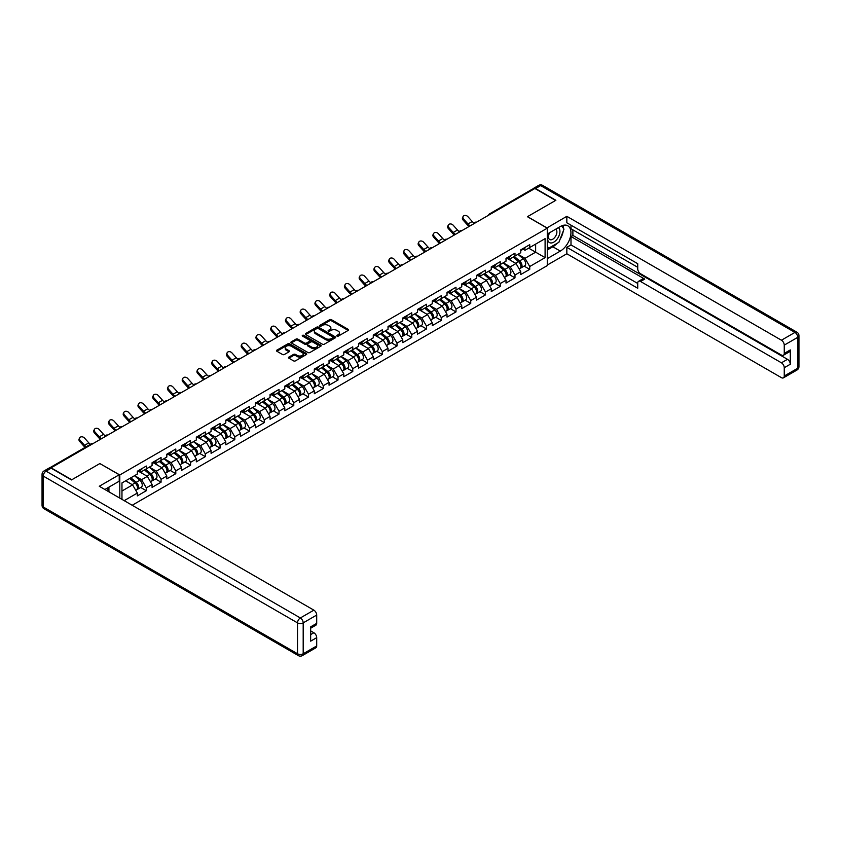 <?xml version="1.0" encoding="UTF-8"?>
<svg xmlns="http://www.w3.org/2000/svg" width="841" height="841" viewBox="0 0 841 841"><rect width="100%" height="100%" fill="white"/><g stroke="black" fill="none" stroke-linecap="round" stroke-linejoin="round"><path stroke-width="1.26" d="M337.01 336.116A0.915 0.526 0 0 0 338.303 336.116L348.163 330.418A1.314 0.757 0 0 0 348.552 329.882A1.314 0.757 0 0 0 348.163 329.346L331.459 319.706A1.314 0.757 0 0 0 329.609 319.706L319.748 325.393A0.915 0.526 0 0 0 321.052 326.15L322.324 325.414A4.194 2.428 0 0 1 328.263 325.414L329.651 326.213A4.194 2.428 0 0 1 330.881 327.927A4.194 2.428 0 0 1 329.651 329.64L328.379 330.376A0.915 0.526 0 0 0 329.683 331.133L330.955 330.397A4.194 2.428 0 0 1 336.894 330.397L338.282 331.196A4.194 2.428 0 0 1 339.512 332.91A4.194 2.428 0 0 1 338.282 334.623L337.01 335.359A0.915 0.526 0 0 0 337.01 336.116L337.01 335.359M288.873 357.099A1.314 0.757 0 0 0 288.495 357.635A1.314 0.757 0 0 0 288.873 358.171L293.562 360.873A1.314 0.757 0 0 0 295.412 360.873L306.366 354.555A1.314 0.757 0 0 0 306.744 354.019A1.314 0.757 0 0 0 306.366 353.483L289.661 343.843A1.314 0.757 0 0 0 287.811 343.843L276.857 350.161A1.314 0.757 0 0 0 276.468 350.697A1.314 0.757 0 0 0 276.857 351.233L282.513 354.503A1.314 0.757 0 0 0 284.374 354.503L289.062 351.79A1.314 0.757 0 0 0 289.441 351.254A1.314 0.757 0 0 0 289.062 350.729L286.255 349.099A3.511 2.029 0 0 1 285.225 347.669A3.511 2.029 0 0 1 287.391 345.798A3.511 2.029 0 0 1 291.217 346.24L302.213 352.589A3.511 2.029 0 0 1 303.244 354.019A3.511 2.029 0 0 1 301.078 355.89A3.511 2.029 0 0 1 297.251 355.449L295.412 354.397A1.314 0.757 0 0 0 293.562 354.397L288.873 357.099L288.873 358.171L293.562 355.48L293.562 354.397M99.942 463.507L71.769 479.769L51.07 467.817L534.887 188.489L555.586 200.442L527.412 216.705L547.27 228.174L119.8 474.965L99.942 463.612M322.418 344.211A1.314 0.757 0 0 0 324.269 344.211L335.223 337.893A1.314 0.757 0 0 0 335.601 337.357A1.314 0.757 0 0 0 335.223 336.82L318.518 327.181A1.314 0.757 0 0 0 316.668 327.181L305.714 333.499A1.314 0.757 0 0 0 305.336 334.035A1.314 0.757 0 0 0 305.714 334.571L322.418 344.211M302.876 336.305A0.915 0.526 0 0 1 303.811 336.442L320.778 346.229L309.845 352.547A1.314 0.757 0 0 1 307.985 352.547L291.291 342.897L295.969 340.216L295.969 339.123L291.291 341.835A1.314 0.757 0 0 0 290.902 342.371A1.314 0.757 0 0 0 291.291 342.897L291.291 341.835M295.969 340.216A1.314 0.757 0 0 1 297.83 340.216L297.83 339.123A1.314 0.757 0 0 0 295.969 339.123M297.83 339.123L304.6 343.033A1.314 0.757 0 0 0 306.46 343.033L309.562 341.246A1.314 0.757 0 0 0 309.951 340.71A1.314 0.757 0 0 0 309.562 340.174L302.518 336.095A0.915 0.526 0 0 1 303.811 335.349L320.789 345.157A1.314 0.757 0 0 1 321.178 345.683A1.314 0.757 0 0 1 320.789 346.219L320.789 345.157M119.8 498.114L119.8 474.965M132.184 505.262L547.27 265.609L547.27 228.174M140.699 487.475L146.313 490.713L146.313 487.875L141.582 479.685L134.592 475.649M146.313 490.713L137.335 495.896L137.335 493.057L124.195 500.647M121.966 499.365L121.966 482.934L137.335 474.072L137.335 471.233L146.313 466.04L146.313 468.879L152.074 465.557L152.074 462.718L161.062 457.536L161.062 460.363L166.823 457.041L166.823 454.203L175.801 449.02L175.801 451.859L181.572 448.526L181.572 445.688L190.55 440.505L190.55 443.344L196.321 440.011L196.321 437.173L205.299 431.99L205.299 434.829L211.07 431.496L211.07 428.658A4.415 2.544 60 0 1 211.07 428.805M213.488 427.985L215.317 429.036L220.048 426.313L220.048 423.475L211.07 428.658M220.048 426.313L225.809 422.981L225.809 420.143L234.797 414.96L234.797 417.798L240.558 414.466L240.558 411.627L249.535 406.445L249.535 409.283L255.307 405.951L255.307 403.112L264.284 397.93L264.284 400.768L270.056 397.446L270.056 394.608L279.033 389.415L279.033 392.253L284.805 388.931L284.805 386.093L293.782 380.899L293.782 383.738L299.543 380.416L299.543 377.577L308.531 372.395L308.531 375.233L314.292 371.901L314.292 369.062L323.27 363.88L323.27 366.718L329.041 363.386L329.041 360.547L338.019 355.365L338.019 358.203L343.79 354.87L343.79 352.032A4.415 2.544 60 0 1 343.79 352.179M346.219 351.359L348.037 352.411L352.768 349.688L352.768 346.849L343.79 352.032M352.768 349.688L358.539 346.355L358.539 343.517L367.517 338.334L367.517 341.173L373.278 337.84L373.278 335.002L382.266 329.819L382.266 332.658L388.027 329.325L388.027 326.487L397.005 321.304L397.005 324.142L402.776 320.81L402.776 317.972L411.754 312.789L411.754 315.627L417.525 312.305L417.525 309.467L426.503 304.274L426.503 307.112L432.274 303.79L432.274 300.952L441.252 295.759L441.252 298.597L447.013 295.275L447.013 292.437L456.001 287.254L456.001 290.092L461.762 286.76L461.762 283.922L470.739 278.739L470.739 281.577L476.511 278.245L476.511 275.406L485.488 270.224L485.488 273.062L491.26 269.73L491.26 266.891L500.237 261.709L500.237 264.547L506.009 261.215L506.009 258.376L514.986 253.194L514.986 256.032L520.747 252.699L520.747 249.861L529.735 244.678L529.735 247.517L545.094 238.644L545.094 257.64L529.735 266.513L525.005 258.324L518.014 254.287M524.122 266.113L529.735 269.351L529.735 266.513M529.735 269.351L520.747 274.534L520.747 271.696L514.986 275.028L510.256 266.839L503.265 262.802M509.373 274.629L514.986 277.866L514.986 275.028M514.986 277.866L506.009 283.049L506.009 280.211L500.237 283.543L495.507 275.354L488.516 271.317M494.624 283.133L500.237 286.382L500.237 283.543M500.237 286.382L491.26 291.564L491.26 288.726L485.488 292.048L480.768 283.869L473.767 279.832M479.885 291.648L485.488 294.886L485.488 292.048M485.488 294.886L476.511 300.079L476.511 297.241L470.739 300.563L466.019 292.384L459.018 288.337M465.136 300.163L470.739 303.401L470.739 300.563M470.739 303.401L461.762 308.594L461.762 305.756L456.001 309.078L451.27 300.889L444.279 296.852M450.387 308.679L456.001 311.916L456.001 309.078M456.001 311.916L447.013 317.099L447.013 314.261L441.252 317.593L436.521 309.404L429.53 305.367M435.638 317.194L441.252 320.432L441.252 317.593M441.252 320.432L432.274 325.614L432.274 322.776L426.503 326.108L421.772 317.919L414.781 313.882M420.889 325.709L426.503 328.947L426.503 326.108M426.503 328.947L417.525 334.129L417.525 331.291L411.754 334.623L407.033 326.434L400.032 322.397M406.15 334.224L411.754 337.462L411.754 334.623M411.754 337.462L402.776 342.644L402.776 339.806L397.005 343.139L392.284 334.949L385.283 330.912M391.401 342.739L397.005 345.977L397.005 343.139M397.005 345.977L388.027 351.16L388.027 348.321L382.266 351.654L377.535 343.464L370.545 339.428M376.652 351.254L382.266 354.492L382.266 351.654M382.266 354.492L373.278 359.675L373.278 356.836L367.517 360.169L362.786 351.98L355.796 347.943M361.903 359.769L367.517 363.007L367.517 360.169M367.517 363.007L358.539 368.19L358.539 365.351L352.768 368.684L348.037 360.495L341.047 356.458M347.154 368.274L352.768 371.522L352.768 368.684M352.768 371.522L343.79 376.705L343.79 373.867L338.019 377.189L333.299 369.01L326.297 364.962M332.416 376.789L338.019 380.027L338.019 377.189M338.019 380.027L329.041 385.22L329.041 382.382L323.27 385.704L318.55 377.525L311.548 373.478M317.667 385.304L323.27 388.542L323.27 385.704M323.27 388.542L314.292 393.735L314.292 390.897L308.531 394.219L303.801 386.03L296.81 381.993M302.918 393.819L308.531 397.057L308.531 394.219M308.531 397.057L299.543 402.24L299.543 399.401L293.782 402.734L289.052 394.545L282.061 390.508M288.169 402.334L293.782 405.572L293.782 402.734M293.782 405.572L284.805 410.755L284.805 407.917L279.033 411.249L274.303 403.06L267.312 399.023M273.43 410.85L279.033 414.087L279.033 411.249M279.033 414.087L270.056 419.27L270.056 416.432L264.284 419.764L259.564 411.575L252.563 407.538M258.681 419.365L264.284 422.603L264.284 419.764M264.284 422.603L255.307 427.785L255.307 424.947L249.535 428.279L244.815 420.09L237.814 416.053M243.932 427.88L249.535 431.118L249.535 428.279M249.535 431.118L240.558 436.3L240.558 433.462L234.797 436.794L230.066 428.605L223.075 424.568M229.183 436.395L234.797 439.633L234.797 436.794M234.797 439.633L225.809 444.815L225.809 441.977L220.048 445.31L215.317 437.12L208.326 433.083M214.434 444.91L220.048 448.148L220.048 445.31M220.048 448.148L211.07 453.331L211.07 450.492L205.299 453.825L200.568 445.635L193.577 441.599M199.695 453.415L205.299 456.652L205.299 453.825M205.299 456.652L196.321 461.846L196.321 459.007L190.55 462.329L185.829 454.151L178.828 450.103M184.946 461.93L190.55 465.168L190.55 462.329M190.55 465.168L181.572 470.361L181.572 467.522L175.801 470.844L171.08 462.666L164.079 458.618M170.197 470.445L175.801 473.683L175.801 470.844M175.801 473.683L166.823 478.865L166.823 476.038L161.062 479.359L156.331 471.17L149.341 467.133M155.448 478.96L161.062 482.198L161.062 479.359M161.062 482.198L152.074 487.381L152.074 484.542L146.313 487.875M139.753 470.561L141.582 471.612L146.313 468.879M141.582 479.685L147.354 476.363L138.523 471.265M152.074 484.542L147.354 476.363M154.502 462.045L156.331 463.097L161.062 460.363M156.331 471.17L162.103 467.848L153.272 462.75M166.823 476.038L162.103 467.848M169.251 453.53L171.08 454.582L175.801 451.859M171.08 462.666L176.841 459.333L168.021 454.235M181.572 467.522L176.841 459.333M184 445.015L185.829 446.066L190.55 443.344M185.829 454.151L191.59 450.818L182.77 445.719M196.321 459.007L191.59 450.818M198.749 436.5L200.568 437.551L205.299 434.829M200.568 445.635L206.339 442.303L197.519 437.215M211.07 450.492L206.339 442.303M215.317 437.12L221.088 433.788L212.258 428.7M225.809 441.977L221.088 433.788M228.237 419.47L230.066 420.532L234.797 417.798M230.066 428.605L235.837 425.273L227.007 420.185M240.558 433.462L235.837 425.273M242.986 410.955L244.815 412.016L249.535 409.283M244.815 420.09L250.576 416.758L241.756 411.67M255.307 424.947L250.576 416.758M257.735 402.44L259.564 403.501L264.284 400.768M259.564 411.575L265.325 408.242L256.505 403.154M270.056 416.432L265.325 408.242M272.484 393.935L274.303 394.986L279.033 392.253M274.303 403.06L280.074 399.738L271.254 394.639M284.805 407.917L280.074 399.738M287.223 385.42L289.052 386.471L293.782 383.738M289.052 394.545L294.823 391.223L285.993 386.124M299.543 399.401L294.823 391.223M301.972 376.905L303.801 377.956L308.531 375.233M303.801 386.03L309.572 382.708L300.742 377.609M314.292 390.897L309.572 382.708M316.721 368.39L318.55 369.441L323.27 366.718M318.55 377.525L324.311 374.192L315.491 369.094M329.041 382.382L324.311 374.192M331.47 359.874L333.299 360.926L338.019 358.203M333.299 369.01L339.06 365.677L330.24 360.579M343.79 373.867L339.06 365.677M348.037 360.495L353.809 357.162L344.989 352.074M358.539 365.351L353.809 357.162M360.957 342.844L362.786 343.906L367.517 341.173M362.786 351.98L368.558 348.647L359.727 343.559M373.278 356.836L368.558 348.647M375.706 334.329L377.535 335.391L382.266 332.658M377.535 343.464L383.307 340.132L374.476 335.044M388.027 348.321L383.307 340.132M390.455 325.814L392.284 326.876L397.005 324.142M392.284 334.949L398.045 331.617L389.225 326.529M402.776 339.806L398.045 331.617M405.204 317.299L407.033 318.361L411.754 315.627M407.033 326.434L412.794 323.102L403.974 318.014M417.525 331.291L412.794 323.102M419.953 308.794L421.772 309.845L426.503 307.112M421.772 317.919L427.543 314.597L418.723 309.499M432.274 322.776L427.543 314.597M434.692 300.279L436.521 301.33L441.252 298.597M436.521 309.404L442.292 306.082L433.462 300.983M447.013 314.261L442.292 306.082M449.441 291.764L451.27 292.815L456.001 290.092M451.27 300.889L457.041 297.567L448.211 292.468M461.762 305.756L457.041 297.567M464.19 283.249L466.019 284.3L470.739 281.577M466.019 292.384L471.78 289.052L462.96 283.953M476.511 297.241L471.78 289.052M478.939 274.734L480.768 275.785L485.488 273.062M480.768 283.869L486.529 280.537L477.709 275.438M491.26 288.726L486.529 280.537M493.688 266.219L495.507 267.27L500.237 264.547M495.507 275.354L501.278 272.021L492.458 266.933M506.009 280.211L501.278 272.021M508.427 257.703L510.256 258.765L514.986 256.032M510.256 266.839L516.027 263.506L507.197 258.418M520.747 271.696L516.027 263.506M533.467 189.309L490.639 214.035M490.04 214.381A2.008 1.156 120 0 1 490.545 213.982A2.008 1.156 60 0 0 489.546 213.877L532.364 189.151A2.008 1.156 60 0 1 533.373 189.257M523.176 249.188L525.005 250.25L529.735 247.517M525.005 258.324L535.643 252.184L535.643 244.111L545.094 238.644M528.642 248.148L545.094 257.64M121.966 491.018L132.605 484.879L125.614 480.831M137.335 493.057L132.605 484.879M337.378 336.242L338.282 335.717A4.194 2.428 0 0 0 339.512 334.003L339.512 332.91M330.881 327.927L330.881 329.02A4.194 2.428 0 0 1 329.651 330.734L328.747 331.259M348.163 329.346L348.163 330.418L331.459 320.799A1.314 0.757 0 0 0 329.609 320.799L320.116 326.276M335.202 337.903L318.518 328.274A1.314 0.757 0 0 0 316.668 328.274L305.735 334.581M332.899 337.735A0.915 0.526 0 0 0 332.899 336.978L318.245 328.516A0.915 0.526 0 0 0 316.941 328.516L315.596 329.294A4.194 2.428 0 0 0 314.366 331.007A4.194 2.428 0 0 0 315.596 332.721L325.614 338.513A4.194 2.428 0 0 0 331.554 338.513L332.899 337.735L332.899 338.828A0.915 0.526 0 0 0 333.173 338.45L333.173 337.357M314.366 331.007L314.366 332.1A4.194 2.428 0 0 0 315.596 333.814L315.596 332.721M332.899 338.828L331.554 339.596A4.194 2.428 0 0 1 325.614 339.596L315.596 333.814M297.83 340.216L304.6 344.127A1.314 0.757 0 0 0 306.46 344.127L309.562 342.329A1.314 0.757 0 0 0 309.951 341.793L309.951 340.71M311.633 347.091A3.511 2.029 0 0 0 315.459 347.533A3.511 2.029 0 0 0 317.625 345.662A3.511 2.029 0 0 0 316.594 344.232L312.715 341.993A1.314 0.757 0 0 0 310.865 341.993L307.753 343.79A1.314 0.757 0 0 0 307.375 344.326A1.314 0.757 0 0 0 307.753 344.863L311.633 347.091L311.633 348.185A3.511 2.029 0 0 0 315.459 348.626A3.511 2.029 0 0 0 317.625 346.755L317.625 345.662M307.375 344.326L307.375 345.409A1.314 0.757 0 0 0 307.753 345.945L307.753 344.863M311.633 348.185L307.753 345.945M303.244 354.019L303.244 355.112A3.511 2.029 0 0 1 301.078 356.983A3.511 2.029 0 0 1 297.251 356.542L295.412 355.48A1.314 0.757 0 0 0 293.562 355.48M285.225 347.669L285.225 348.763A3.511 2.029 0 0 0 286.255 350.192L286.255 349.099M289.062 350.729L289.062 351.79L286.255 350.192M306.345 354.566L289.661 344.936A1.314 0.757 0 0 0 287.811 344.936L276.878 351.244M519.622 262.424L518.96 262.045M520.474 268.048A4.415 2.544 -120 0 0 521.115 267.848A4.415 2.544 -120 0 0 521.904 264.768A4.415 2.544 -120 0 0 519.612 260.92L514.293 256.431M521.115 267.848L524.752 265.745A4.415 2.544 -120 0 0 525.541 262.665A4.415 2.544 -120 0 0 523.249 258.818L517.93 254.329M513.262 257.02L519.328 262.15A2.67 1.545 60 0 1 520.779 265.441M519.17 268.962L519.98 268.5A4.415 2.544 -120 0 0 520.768 265.42A4.415 2.544 -120 0 0 518.476 261.572L513.157 257.083M511.622 260.962L508.027 257.935M469.068 226.492A10.691 6.171 60 0 1 467.47 224.946L463.128 220.111A3.007 2.302 -152.4 0 1 462.592 217.493L463.107 216.505A3.007 2.302 27.6 0 0 463.643 219.123L467.985 223.958A8.957 5.172 -120 0 0 470.151 225.861M474.051 223.159A8.957 5.172 -120 0 1 472.232 221.498L467.901 216.673A3.007 2.302 27.6 0 0 463.107 216.505M521.935 249.178A4.415 2.544 60 0 1 521.115 250.387A4.415 2.544 60 0 1 520.747 250.534M525.572 247.075A4.415 2.544 60 0 1 524.752 248.284L521.115 250.387M549.226 232.936A8.694 5.014 120 0 0 549.015 242.271A8.694 5.014 120 0 0 556.858 239.422A8.694 5.014 120 0 0 558.35 227.659M549.72 232.652A5.95 3.438 120 0 0 549.699 239.548A5.95 3.438 120 0 0 554.776 237.393A5.95 3.438 120 0 0 555.649 229.246A5.95 3.438 120 0 0 555.628 229.236M561.672 225.851L563.996 229.151L558.897 242.303L548.689 248.2L547.27 246.182M547.27 247.38L548.689 248.2M107.112 488.179L109.298 492.048M546.892 227.953L566.834 216.326L781.426 340.216L794.934 332.416L540.647 185.598L535.549 188.542L555.869 200.284L527.507 216.652L546.892 227.837M547.27 234.061L560.316 226.534A15.043 8.683 120 0 1 567.833 225.787A15.043 8.683 120 0 1 570.135 237.835A15.043 8.683 120 0 1 560.316 251.091L547.27 258.629M547.27 265.062L566.834 253.772L566.834 247.328L637.73 288.263L637.73 283.133A4.016 2.313 -120 0 1 638.561 281.293A4.016 2.313 -120 0 1 640.569 281.493L781.426 362.807L787.47 359.317A4.016 2.313 60 0 1 790.309 364.227L790.309 349.93A4.016 2.313 60 0 1 789.478 351.769L783.423 355.259A4.016 2.313 -120 0 0 784.254 353.42L784.254 345.125A4.016 2.313 -120 0 0 781.426 340.216M572.889 229.866L572.889 235.427L570.997 236.521L570.997 244.92L566.834 247.328M570.997 225.167L570.997 228.773L637.73 267.301M783.423 355.259A4.016 2.313 -120 0 1 781.426 355.06L640.569 273.745A4.016 2.313 -120 0 1 637.73 268.826L637.73 263.696L566.834 222.77L566.834 216.326M566.834 253.772L781.426 377.662A4.016 2.313 -120 0 0 783.423 377.851A4.016 2.313 -120 0 0 784.254 376.022L784.254 367.727A4.016 2.313 -120 0 0 781.426 362.807M535.549 188.542A4.016 2.313 -120 0 0 533.541 188.352A4.016 2.313 -120 0 0 532.91 189.078M570.997 236.521L644.732 279.086L640.569 281.493M572.889 235.427L787.47 359.317M570.997 244.92L637.73 283.459M638.561 281.293L642.724 278.897A4.016 2.313 60 0 1 644.732 279.086M547.27 249.998L552.842 246.781A15.043 8.683 120 0 0 557.015 243.396M560.001 239.454A15.043 8.683 120 0 0 563.239 231.117M563.481 228.416A15.043 8.683 120 0 0 563.102 225.346M547.27 248.253L548.027 247.822M51.164 468.195L46.066 471.149A4.016 2.313 -120 0 0 44.058 470.949L49.156 468.006A4.016 2.313 60 0 1 51.164 468.195L71.485 479.938L99.848 463.559L119.233 474.745L119.233 481.189L105.808 488.936A15.043 8.683 120 0 0 104.894 489.504M119.233 474.745L99.28 486.266L313.872 610.156A4.016 2.313 60 0 1 316.7 615.065L316.7 623.36A4.016 2.313 60 0 1 315.869 625.199L310.655 628.216M108.92 490.755L108.92 487.139M310.655 634.608L313.872 632.747A4.016 2.313 60 0 1 316.7 637.667L316.7 645.962A4.016 2.313 60 0 1 315.869 647.791L302.361 655.602A4.016 2.313 -120 0 0 303.191 653.762L316.7 645.962M316.7 623.36L310.655 626.86L310.655 641.157L316.7 637.667M313.872 632.747L310.655 630.897M504.884 270.939L504.222 270.55M505.725 276.563A4.415 2.544 -120 0 0 506.366 276.363A4.415 2.544 -120 0 0 507.155 273.283A4.415 2.544 -120 0 0 504.863 269.435L499.543 264.947M506.366 276.363L510.003 274.261A4.415 2.544 -120 0 0 510.802 271.18A4.415 2.544 -120 0 0 508.5 267.333L503.181 262.844M498.513 265.535L504.589 270.655A2.67 1.545 60 0 1 506.03 273.956M504.432 277.477L505.231 277.015A4.415 2.544 -120 0 0 506.03 273.935A4.415 2.544 -120 0 0 503.727 270.087L498.408 265.598M496.873 269.477L493.278 266.45M490.135 279.454L489.473 279.065M490.976 285.078A4.415 2.544 -120 0 0 491.617 284.878A4.415 2.544 -120 0 0 492.416 281.798A4.415 2.544 -120 0 0 490.114 277.95L484.794 273.462M491.617 284.878L495.254 282.776A4.415 2.544 -120 0 0 496.053 279.696A4.415 2.544 -120 0 0 493.751 275.848L488.432 271.359M483.764 274.05L489.84 279.17A2.67 1.545 60 0 1 491.281 282.471M489.683 285.993L490.482 285.53A4.415 2.544 -120 0 0 491.281 282.45A4.415 2.544 -120 0 0 488.978 278.602L483.659 274.113M482.124 277.993L478.54 274.965M475.386 287.969L474.723 287.58M476.227 293.593A4.415 2.544 -120 0 0 476.868 293.393A4.415 2.544 -120 0 0 477.667 290.303A4.415 2.544 -120 0 0 475.365 286.466L470.045 281.977M476.868 293.393L480.516 291.291A4.415 2.544 -120 0 0 481.304 288.211A4.415 2.544 -120 0 0 479.002 284.363L473.683 279.874M469.026 282.565L475.091 287.685A2.67 1.545 60 0 1 476.532 290.986M474.934 294.508L475.743 294.045A4.415 2.544 -120 0 0 476.532 290.965A4.415 2.544 -120 0 0 474.229 287.117L468.91 282.629M467.375 286.508L463.79 283.48M460.637 296.484L459.974 296.095M461.488 302.098A4.415 2.544 -120 0 0 462.13 301.908A4.415 2.544 -120 0 0 462.918 298.818A4.415 2.544 -120 0 0 460.616 294.981L455.296 290.492M462.13 301.908L465.767 299.806A4.415 2.544 -120 0 0 466.555 296.715A4.415 2.544 -120 0 0 464.264 292.878L458.944 288.389M454.277 291.081L460.342 296.2A2.67 1.545 60 0 1 461.793 299.491M460.185 303.023L460.994 302.56A4.415 2.544 -120 0 0 461.783 299.48A4.415 2.544 -120 0 0 459.491 295.633L454.161 291.144M452.637 295.023L449.041 291.995M445.888 304.989L445.225 304.61M446.739 310.613A4.415 2.544 -120 0 0 447.38 310.413A4.415 2.544 -120 0 0 448.169 307.333A4.415 2.544 -120 0 0 445.877 303.496L440.558 299.007M447.38 310.413L451.018 308.321A4.415 2.544 -120 0 0 451.806 305.23A4.415 2.544 -120 0 0 449.515 301.393L444.195 296.905M439.528 299.596L445.593 304.715A2.67 1.545 60 0 1 447.044 308.006M445.436 311.538L446.245 311.075A4.415 2.544 -120 0 0 447.034 307.995A4.415 2.544 -120 0 0 444.742 304.148L439.423 299.659M437.888 303.538L434.292 300.51M454.319 235.007A10.691 6.171 60 0 1 452.721 233.462L448.379 228.626A3.007 2.302 -152.4 0 1 447.843 226.008L448.358 225.02A3.007 2.302 27.6 0 0 448.894 227.638L453.236 232.473A8.957 5.172 -120 0 0 455.401 234.376M459.302 231.674A8.957 5.172 -120 0 1 457.493 230.014L453.152 225.188A3.007 2.302 27.6 0 0 448.358 225.02M507.186 257.693A4.415 2.544 60 0 1 506.366 258.902A4.415 2.544 60 0 1 506.009 259.049M510.823 255.59A4.415 2.544 60 0 1 510.003 256.799L506.366 258.902M439.57 243.522A10.691 6.171 60 0 1 437.972 241.977L433.63 237.141A3.007 2.302 -152.4 0 1 433.094 234.523L433.609 233.535A3.007 2.302 27.6 0 0 434.145 236.153L438.487 240.989A8.957 5.172 -120 0 0 440.652 242.891M444.553 240.19A8.957 5.172 -120 0 1 442.744 238.529L438.403 233.703A3.007 2.302 27.6 0 0 433.609 233.535M492.437 266.208A4.415 2.544 60 0 1 491.617 267.406A4.415 2.544 60 0 1 491.26 267.564M496.085 264.106A4.415 2.544 60 0 1 495.254 265.314L491.617 267.406M424.831 252.037A10.691 6.171 60 0 1 423.223 250.492L418.881 245.656A3.007 2.302 -152.4 0 1 418.345 243.038L418.86 242.05A3.007 2.302 27.6 0 0 419.407 244.668L423.738 249.504A8.957 5.172 -120 0 0 425.903 251.406M429.804 248.705A8.957 5.172 -120 0 1 427.995 247.044L423.654 242.219A3.007 2.302 27.6 0 0 418.86 242.05M477.699 274.723A4.415 2.544 60 0 1 476.868 275.922A4.415 2.544 60 0 1 476.511 276.079M481.336 272.621A4.415 2.544 60 0 1 480.516 273.819L476.868 275.922M410.082 260.542A10.691 6.171 60 0 1 408.474 259.007L404.143 254.171A3.007 2.302 -152.4 0 1 403.596 251.554L404.122 250.565A3.007 2.302 27.6 0 0 404.658 253.183L408.999 258.019A8.957 5.172 -120 0 0 411.165 259.922M415.055 257.22A8.957 5.172 -120 0 1 413.246 255.559L408.905 250.723A3.007 2.302 27.6 0 0 404.122 250.565M462.949 283.238A4.415 2.544 60 0 1 462.13 284.437A4.415 2.544 60 0 1 461.762 284.584M466.587 281.136A4.415 2.544 60 0 1 465.767 282.334L462.13 284.437M395.333 269.057A10.691 6.171 60 0 1 393.735 267.522L389.394 262.686A3.007 2.302 -152.4 0 1 388.857 260.069L389.372 259.07A3.007 2.302 27.6 0 0 389.909 261.698L394.25 266.534A8.957 5.172 -120 0 0 396.416 268.437M400.316 265.735A8.957 5.172 -120 0 1 398.497 264.074L394.166 259.238A3.007 2.302 27.6 0 0 389.372 259.07M448.2 291.753A4.415 2.544 60 0 1 447.38 292.952A4.415 2.544 60 0 1 447.013 293.099M451.838 289.651A4.415 2.544 60 0 1 451.018 290.849L447.38 292.952M431.149 313.504L430.487 313.125M431.99 319.128A4.415 2.544 -120 0 0 432.631 318.928A4.415 2.544 -120 0 0 433.42 315.848A4.415 2.544 -120 0 0 431.128 312.011L425.809 307.522M432.631 318.928L436.269 316.826A4.415 2.544 -120 0 0 437.068 313.746A4.415 2.544 -120 0 0 434.765 309.909L429.446 305.42M424.779 308.111L430.855 313.23A2.67 1.545 60 0 1 432.295 316.521M430.697 320.053L431.496 319.591A4.415 2.544 -120 0 0 432.295 316.5A4.415 2.544 -120 0 0 429.993 312.663L424.673 308.174M423.139 312.053L419.543 309.025M380.584 277.572A10.691 6.171 60 0 1 378.986 276.037L374.644 271.201A3.007 2.302 -152.4 0 1 374.108 268.573L374.623 267.585A3.007 2.302 27.6 0 0 375.16 270.213L379.501 275.039A8.957 5.172 -120 0 0 381.667 276.952M385.567 274.24A8.957 5.172 -120 0 1 383.759 272.589L379.417 267.753A3.007 2.302 27.6 0 0 374.623 267.585M433.451 300.269A4.415 2.544 60 0 1 432.631 301.467A4.415 2.544 60 0 1 432.274 301.614M437.089 298.166A4.415 2.544 60 0 1 436.269 299.364L432.631 301.467M416.4 322.019L415.738 321.64M417.241 327.643A4.415 2.544 -120 0 0 417.882 327.443A4.415 2.544 -120 0 0 418.681 324.363A4.415 2.544 -120 0 0 416.379 320.516L411.06 316.027M417.882 327.443L421.52 325.341A4.415 2.544 -120 0 0 422.319 322.261A4.415 2.544 -120 0 0 420.016 318.424L414.697 313.935M410.04 316.626L416.106 321.746A2.67 1.545 60 0 1 417.546 325.036M415.948 328.568L416.747 328.106A4.415 2.544 -120 0 0 417.546 325.015A4.415 2.544 -120 0 0 415.244 321.178L409.924 316.689M408.39 320.568L404.805 317.53M365.835 286.087A10.691 6.171 60 0 1 364.237 284.542L359.895 279.717A3.007 2.302 -152.4 0 1 359.359 277.088L359.874 276.1A3.007 2.302 27.6 0 0 360.411 278.728L364.752 283.554A8.957 5.172 -120 0 0 366.918 285.467M370.818 282.755A8.957 5.172 -120 0 1 369.01 281.104L364.668 276.269A3.007 2.302 27.6 0 0 359.874 276.1M418.702 308.784A4.415 2.544 60 0 1 417.882 309.982A4.415 2.544 60 0 1 417.525 310.129M422.35 306.681A4.415 2.544 60 0 1 421.52 307.88L417.882 309.982M401.651 330.534L400.989 330.156M402.492 336.158A4.415 2.544 -120 0 0 403.133 335.958A4.415 2.544 -120 0 0 403.932 332.878A4.415 2.544 -120 0 0 401.63 329.031L396.311 324.542M403.133 335.958L406.781 333.856A4.415 2.544 -120 0 0 407.57 330.776A4.415 2.544 -120 0 0 405.267 326.928L399.948 322.439M395.291 325.141L401.357 330.261A2.67 1.545 60 0 1 402.797 333.551M401.199 337.083L402.009 336.61A4.415 2.544 -120 0 0 402.797 333.53A4.415 2.544 -120 0 0 400.495 329.693L395.175 325.204M393.641 329.083L390.056 326.045M351.096 294.602A10.691 6.171 60 0 1 349.488 293.057L345.146 288.232A3.007 2.302 -152.4 0 1 344.61 285.604L345.125 284.615A3.007 2.302 27.6 0 0 345.672 287.244L350.003 292.069A8.957 5.172 -120 0 0 352.169 293.982M356.069 291.27A8.957 5.172 -120 0 1 354.261 289.619L349.919 284.784A3.007 2.302 27.6 0 0 345.125 284.615M403.964 317.288A4.415 2.544 60 0 1 403.133 318.497A4.415 2.544 60 0 1 402.776 318.644M407.601 315.196A4.415 2.544 60 0 1 406.781 316.395L403.133 318.497M386.902 339.049L386.24 338.671M387.754 344.673A4.415 2.544 -120 0 0 388.395 344.474A4.415 2.544 -120 0 0 389.183 341.393A4.415 2.544 -120 0 0 386.881 337.546L381.562 333.057M388.395 344.474L392.032 342.371A4.415 2.544 -120 0 0 392.821 339.291A4.415 2.544 -120 0 0 390.529 335.443L385.21 330.955M380.542 333.656L386.608 338.776A2.67 1.545 60 0 1 388.058 342.066M386.45 345.588L387.259 345.125A4.415 2.544 -120 0 0 388.048 342.045A4.415 2.544 -120 0 0 385.756 338.208L380.426 333.719M378.902 337.588L375.307 334.56M336.347 303.117A10.691 6.171 60 0 1 334.739 301.572L330.408 296.747A3.007 2.302 -152.4 0 1 329.861 294.119L330.387 293.131A3.007 2.302 27.6 0 0 330.923 295.759L335.265 300.584A8.957 5.172 -120 0 0 337.43 302.497M341.32 299.785A8.957 5.172 -120 0 1 339.512 298.135L335.17 293.299A3.007 2.302 27.6 0 0 330.387 293.131M389.215 325.803A4.415 2.544 60 0 1 388.395 327.012A4.415 2.544 60 0 1 388.027 327.16M392.852 323.701A4.415 2.544 60 0 1 392.032 324.91L388.395 327.012M372.153 347.564L371.491 347.186M373.005 353.188A4.415 2.544 -120 0 0 373.646 352.989A4.415 2.544 -120 0 0 374.434 349.909A4.415 2.544 -120 0 0 372.142 346.061L366.823 341.572M373.646 352.989L377.283 350.886A4.415 2.544 -120 0 0 378.072 347.806A4.415 2.544 -120 0 0 375.78 343.958L370.46 339.47M365.793 342.161L371.859 347.28A2.67 1.545 60 0 1 373.309 350.581M371.701 354.103L372.51 353.64A4.415 2.544 -120 0 0 373.299 350.56A4.415 2.544 -120 0 0 371.007 346.713L365.688 342.224M364.153 346.103L360.558 343.075M321.598 311.633A10.691 6.171 60 0 1 320 310.087L315.659 305.251A3.007 2.302 -152.4 0 1 315.123 302.634L315.638 301.646A3.007 2.302 27.6 0 0 316.174 304.263L320.516 309.099A8.957 5.172 -120 0 0 322.681 311.002M326.581 308.3A8.957 5.172 -120 0 1 324.763 306.639L320.432 301.814A3.007 2.302 27.6 0 0 315.638 301.646M374.466 334.319A4.415 2.544 60 0 1 373.646 335.527A4.415 2.544 60 0 1 373.278 335.675M378.103 332.216A4.415 2.544 60 0 1 377.283 333.425L373.646 335.527M357.414 356.079L356.752 355.69M358.255 361.704A4.415 2.544 -120 0 0 358.897 361.504A4.415 2.544 -120 0 0 359.685 358.424A4.415 2.544 -120 0 0 357.393 354.576L352.074 350.087M358.897 361.504L362.534 359.401A4.415 2.544 -120 0 0 363.333 356.321A4.415 2.544 -120 0 0 361.031 352.474L355.711 347.985M351.044 350.676L357.12 355.796A2.67 1.545 60 0 1 358.56 359.096M356.962 362.618L357.761 362.156A4.415 2.544 -120 0 0 358.56 359.075A4.415 2.544 -120 0 0 356.258 355.228L350.939 350.739M349.404 354.618L345.809 351.591M306.849 320.148A10.691 6.171 60 0 1 305.251 318.602L300.91 313.767A3.007 2.302 -152.4 0 1 300.374 311.149L300.889 310.161A3.007 2.302 27.6 0 0 301.425 312.778L305.767 317.614A8.957 5.172 -120 0 0 307.932 319.517M311.832 316.815A8.957 5.172 -120 0 1 310.024 315.154L305.682 310.329A3.007 2.302 27.6 0 0 300.889 310.161M359.717 342.834A4.415 2.544 60 0 1 358.897 344.043A4.415 2.544 60 0 1 358.539 344.19M363.354 340.731A4.415 2.544 60 0 1 362.534 341.94L358.897 344.043M342.665 364.595L342.003 364.206M343.506 370.219A4.415 2.544 -120 0 0 344.148 370.019A4.415 2.544 -120 0 0 344.947 366.939A4.415 2.544 -120 0 0 342.644 363.091L337.325 358.602M344.148 370.019L347.785 367.916A4.415 2.544 -120 0 0 348.584 364.836A4.415 2.544 -120 0 0 346.282 360.989L340.962 356.5M336.305 359.191L342.371 364.311A2.67 1.545 60 0 1 343.811 367.612M342.213 371.133L343.012 370.671A4.415 2.544 -120 0 0 343.811 367.591A4.415 2.544 -120 0 0 341.509 363.743L336.19 359.254M334.655 363.133L331.07 360.106M292.1 328.663A10.691 6.171 60 0 1 290.502 327.117L286.161 322.282A3.007 2.302 -152.4 0 1 285.625 319.664L286.14 318.676A3.007 2.302 27.6 0 0 286.676 321.294L291.018 326.129A8.957 5.172 -120 0 0 293.183 328.032M297.083 325.33A8.957 5.172 -120 0 1 295.275 323.669L290.933 318.844A3.007 2.302 27.6 0 0 286.14 318.676M344.968 351.349A4.415 2.544 60 0 1 344.148 352.547A4.415 2.544 60 0 1 343.79 352.705M348.616 349.246A4.415 2.544 60 0 1 347.785 350.455L344.148 352.547M327.916 373.11L327.254 372.721M328.757 378.734A4.415 2.544 -120 0 0 329.399 378.534A4.415 2.544 -120 0 0 330.198 375.443A4.415 2.544 -120 0 0 327.895 371.606L322.576 367.118M329.399 378.534L333.047 376.432A4.415 2.544 -120 0 0 333.835 373.351A4.415 2.544 -120 0 0 331.543 369.504L326.213 365.015M321.556 367.706L327.622 372.826A2.67 1.545 60 0 1 329.062 376.127M327.464 379.648L328.274 379.186A4.415 2.544 -120 0 0 329.062 376.106A4.415 2.544 -120 0 0 326.76 372.258L321.441 367.769M319.906 371.648L316.321 368.621M277.362 337.178A10.691 6.171 60 0 1 275.753 335.633L271.412 330.797A3.007 2.302 -152.4 0 1 270.876 328.179L271.391 327.191A3.007 2.302 27.6 0 0 271.937 329.809L276.269 334.644A8.957 5.172 -120 0 0 278.434 336.547M282.334 333.845A8.957 5.172 -120 0 1 280.526 332.184L276.184 327.359A3.007 2.302 27.6 0 0 271.391 327.191M330.229 359.864A4.415 2.544 60 0 1 329.399 361.062A4.415 2.544 60 0 1 329.041 361.22M333.866 357.761A4.415 2.544 60 0 1 333.047 358.96L329.399 361.062M313.167 381.614L312.505 381.236M314.019 387.238A4.415 2.544 -120 0 0 314.66 387.049A4.415 2.544 -120 0 0 315.449 383.959A4.415 2.544 -120 0 0 313.146 380.121L307.827 375.633M314.66 387.049L318.297 384.947A4.415 2.544 -120 0 0 319.086 381.856A4.415 2.544 -120 0 0 316.794 378.019L311.475 373.53M306.807 376.221L312.873 381.341A2.67 1.545 60 0 1 314.324 384.631M312.715 388.164L313.525 387.701A4.415 2.544 -120 0 0 314.313 384.621A4.415 2.544 -120 0 0 312.022 380.773L306.692 376.284M305.167 380.164L301.572 377.136M262.613 345.683A10.691 6.171 60 0 1 261.004 344.148L256.673 339.312A3.007 2.302 -152.4 0 1 256.127 336.694L256.652 335.706A3.007 2.302 27.6 0 0 257.188 338.324L261.53 343.16A8.957 5.172 -120 0 0 263.696 345.062M267.585 342.361A8.957 5.172 -120 0 1 265.777 340.7L261.435 335.864A3.007 2.302 27.6 0 0 256.652 335.706M315.48 368.379A4.415 2.544 60 0 1 314.66 369.577A4.415 2.544 60 0 1 314.292 369.725M319.117 366.277A4.415 2.544 60 0 1 318.297 367.475L314.66 369.577M298.418 390.129L297.756 389.751M299.27 395.754A4.415 2.544 -120 0 0 299.911 395.554A4.415 2.544 -120 0 0 300.7 392.474A4.415 2.544 -120 0 0 298.408 388.637L293.089 384.148M299.911 395.554L303.548 393.462A4.415 2.544 -120 0 0 304.337 390.371A4.415 2.544 -120 0 0 302.045 386.534L296.726 382.045M292.058 384.736L298.124 389.856A2.67 1.545 60 0 1 299.575 393.146M297.966 396.679L298.776 396.216A4.415 2.544 -120 0 0 299.564 393.136A4.415 2.544 -120 0 0 297.272 389.288L291.953 384.8M290.418 388.679L286.823 385.651M247.864 354.198A10.691 6.171 60 0 1 246.266 352.663L241.924 347.827A3.007 2.302 -152.4 0 1 241.388 345.209L241.903 344.211A3.007 2.302 27.6 0 0 242.439 346.839L246.781 351.675A8.957 5.172 -120 0 0 248.947 353.577M252.847 350.876A8.957 5.172 -120 0 1 251.039 349.215L246.697 344.379A3.007 2.302 27.6 0 0 241.903 344.211M300.731 376.894A4.415 2.544 60 0 1 299.911 378.093A4.415 2.544 60 0 1 299.543 378.24M304.368 374.792A4.415 2.544 60 0 1 303.548 375.99L299.911 378.093M283.68 398.645L283.018 398.266M284.521 404.269A4.415 2.544 -120 0 0 285.162 404.069A4.415 2.544 -120 0 0 285.951 400.989A4.415 2.544 -120 0 0 283.659 397.152L278.339 392.663M285.162 404.069L288.799 401.966A4.415 2.544 -120 0 0 289.598 398.886A4.415 2.544 -120 0 0 287.296 395.049L281.977 390.56M277.309 393.252L283.385 398.371A2.67 1.545 60 0 1 284.826 401.662M283.228 405.194L284.027 404.731A4.415 2.544 -120 0 0 284.826 401.641A4.415 2.544 -120 0 0 282.523 397.804L277.204 393.315M275.669 397.194L272.074 394.166M233.115 362.713A10.691 6.171 60 0 1 231.517 361.167L227.175 356.342A3.007 2.302 -152.4 0 1 226.639 353.714L227.154 352.726A3.007 2.302 27.6 0 0 227.69 355.354L232.032 360.179A8.957 5.172 -120 0 0 234.197 362.093M238.098 359.38A8.957 5.172 -120 0 1 236.289 357.73L231.948 352.894A3.007 2.302 27.6 0 0 227.154 352.726M285.982 385.409A4.415 2.544 60 0 1 285.162 386.608A4.415 2.544 60 0 1 284.805 386.755M289.619 383.307A4.415 2.544 60 0 1 288.799 384.505L285.162 386.608M268.931 407.16L268.268 406.781M269.772 412.784A4.415 2.544 -120 0 0 270.413 412.584A4.415 2.544 -120 0 0 271.212 409.504A4.415 2.544 -120 0 0 268.91 405.656L263.59 401.168M270.413 412.584L274.05 410.482A4.415 2.544 -120 0 0 274.849 407.401A4.415 2.544 -120 0 0 272.547 403.564L267.228 399.076M262.571 401.767L268.636 406.886A2.67 1.545 60 0 1 270.077 410.177M268.479 413.709L269.278 413.246A4.415 2.544 -120 0 0 270.077 410.156A4.415 2.544 -120 0 0 267.774 406.319L262.455 401.83M260.92 405.709L257.335 402.671M218.366 371.228A10.691 6.171 60 0 1 216.768 369.683L212.426 364.857A3.007 2.302 -152.4 0 1 211.89 362.229L212.405 361.241A3.007 2.302 27.6 0 0 212.941 363.869L217.283 368.694A8.957 5.172 -120 0 0 219.448 370.608M223.349 367.895A8.957 5.172 -120 0 1 221.54 366.245L217.199 361.409A3.007 2.302 27.6 0 0 212.405 361.241M271.233 393.924A4.415 2.544 60 0 1 270.413 395.123A4.415 2.544 60 0 1 270.056 395.27M274.881 391.822A4.415 2.544 60 0 1 274.05 393.02L270.413 395.123M254.182 415.675L253.519 415.296M255.023 421.299A4.415 2.544 -120 0 0 255.664 421.099A4.415 2.544 -120 0 0 256.463 418.019A4.415 2.544 -120 0 0 254.161 414.171L248.841 409.683M255.664 421.099L259.312 418.997A4.415 2.544 -120 0 0 260.1 415.917A4.415 2.544 -120 0 0 257.809 412.069L252.479 407.58M247.822 410.282L253.887 415.401A2.67 1.545 60 0 1 255.328 418.692M253.73 422.224L254.539 421.751A4.415 2.544 -120 0 0 255.328 418.671A4.415 2.544 -120 0 0 253.025 414.834L247.706 410.345M246.171 414.214L242.586 411.186M203.627 379.743A10.691 6.171 60 0 1 202.019 378.198L197.677 373.372A3.007 2.302 -152.4 0 1 197.141 370.744L197.656 369.756A3.007 2.302 27.6 0 0 198.203 372.384L202.534 377.21A8.957 5.172 -120 0 0 204.699 379.123M208.6 376.411A8.957 5.172 -120 0 1 206.791 374.76L202.45 369.924A3.007 2.302 27.6 0 0 197.656 369.756M256.494 402.429A4.415 2.544 60 0 1 255.664 403.638A4.415 2.544 60 0 1 255.307 403.785M260.132 400.337A4.415 2.544 60 0 1 259.312 401.535L255.664 403.638M239.433 424.19L238.77 423.811M240.284 429.814A4.415 2.544 -120 0 0 240.925 429.614A4.415 2.544 -120 0 0 241.714 426.534A4.415 2.544 -120 0 0 239.422 422.687L234.092 418.198M240.925 429.614L244.563 427.512A4.415 2.544 -120 0 0 245.351 424.432A4.415 2.544 -120 0 0 243.06 420.584L237.74 416.095M233.073 418.797L239.138 423.917A2.67 1.545 60 0 1 240.589 427.207M238.981 430.729L239.79 430.266A4.415 2.544 -120 0 0 240.579 427.186A4.415 2.544 -120 0 0 238.287 423.349L232.968 418.86M231.433 422.729L227.837 419.701M188.878 388.258A10.691 6.171 60 0 1 187.27 386.713L182.939 381.888A3.007 2.302 -152.4 0 1 182.392 379.259L182.917 378.271A3.007 2.302 27.6 0 0 183.454 380.899L187.795 385.725A8.957 5.172 -120 0 0 189.961 387.638M193.851 384.926A8.957 5.172 -120 0 1 192.042 383.275L187.701 378.439A3.007 2.302 27.6 0 0 182.917 378.271M241.745 410.944A4.415 2.544 60 0 1 240.925 412.153A4.415 2.544 60 0 1 240.558 412.3M245.383 408.842A4.415 2.544 60 0 1 244.563 410.051L240.925 412.153M224.684 432.705L224.021 432.327M225.535 438.329A4.415 2.544 -120 0 0 226.176 438.129A4.415 2.544 -120 0 0 226.965 435.049A4.415 2.544 -120 0 0 224.673 431.202L219.354 426.713M226.176 438.129L229.814 436.027A4.415 2.544 -120 0 0 230.602 432.947A4.415 2.544 -120 0 0 228.31 429.099L222.991 424.61M218.324 427.302L224.389 432.421A2.67 1.545 60 0 1 225.84 435.722M224.242 439.244L225.041 438.781A4.415 2.544 -120 0 0 225.83 435.701A4.415 2.544 -120 0 0 223.538 431.853L218.218 427.365M216.684 431.244L213.088 428.216M174.129 396.773A10.691 6.171 60 0 1 172.531 395.228L168.189 390.392A3.007 2.302 -152.4 0 1 167.653 387.775L168.168 386.786A3.007 2.302 27.6 0 0 168.705 389.404L173.046 394.24A8.957 5.172 -120 0 0 175.212 396.143M179.112 393.441A8.957 5.172 -120 0 1 177.304 391.78L172.962 386.955A3.007 2.302 27.6 0 0 168.168 386.786M226.996 419.459A4.415 2.544 60 0 1 226.176 420.668A4.415 2.544 60 0 1 225.809 420.815M230.634 417.357A4.415 2.544 60 0 1 229.814 418.566L226.176 420.668M209.945 441.22L209.283 440.831M210.786 446.844A4.415 2.544 -120 0 0 211.427 446.645A4.415 2.544 -120 0 0 212.216 443.564A4.415 2.544 -120 0 0 209.924 439.717L204.605 435.228M211.427 446.645L215.065 444.542A4.415 2.544 -120 0 0 215.864 441.462A4.415 2.544 -120 0 0 213.561 437.614L208.242 433.126M203.575 435.817L209.651 440.936A2.67 1.545 60 0 1 211.091 444.237M209.493 447.759L210.292 447.296A4.415 2.544 -120 0 0 211.091 444.216A4.415 2.544 -120 0 0 208.789 440.369L203.469 435.88M201.935 439.759L198.339 436.731M159.38 405.288A10.691 6.171 60 0 1 157.782 403.743L153.44 398.907A3.007 2.302 -152.4 0 1 152.904 396.29L153.419 395.302A3.007 2.302 27.6 0 0 153.956 397.919L158.297 402.755A8.957 5.172 -120 0 0 160.463 404.658M164.363 401.956A8.957 5.172 -120 0 1 162.555 400.295L158.213 395.47A3.007 2.302 27.6 0 0 153.419 395.302M212.247 427.974A4.415 2.544 60 0 1 211.427 429.173A4.415 2.544 60 0 1 211.07 429.33M215.885 425.872A4.415 2.544 60 0 1 215.065 427.081L211.427 429.173M195.196 449.735L194.534 449.346M196.037 455.359A4.415 2.544 -120 0 0 196.678 455.16A4.415 2.544 -120 0 0 197.477 452.069A4.415 2.544 -120 0 0 195.175 448.232L189.856 443.743M196.678 455.16L200.316 453.057A4.415 2.544 -120 0 0 201.115 449.977A4.415 2.544 -120 0 0 198.812 446.129L193.493 441.641M188.836 444.332L194.902 449.451A2.67 1.545 60 0 1 196.342 452.752M194.744 456.274L195.543 455.811A4.415 2.544 -120 0 0 196.342 452.731A4.415 2.544 -120 0 0 194.04 448.884L188.72 444.395M187.186 448.274L183.601 445.246M144.631 413.804A10.691 6.171 60 0 1 143.033 412.258L138.691 407.422A3.007 2.302 -152.4 0 1 138.155 404.805L138.67 403.817A3.007 2.302 27.6 0 0 139.207 406.434L143.548 411.27A8.957 5.172 -120 0 0 145.714 413.173M149.614 410.471A8.957 5.172 -120 0 1 147.806 408.81L143.464 403.985A3.007 2.302 27.6 0 0 138.67 403.817M197.498 436.49A4.415 2.544 60 0 1 196.678 437.688A4.415 2.544 60 0 1 196.321 437.846M201.146 434.387A4.415 2.544 60 0 1 200.316 435.596L196.678 437.688M180.447 458.25L179.785 457.861M181.288 463.875A4.415 2.544 -120 0 0 181.929 463.675A4.415 2.544 -120 0 0 182.728 460.584A4.415 2.544 -120 0 0 180.426 456.747L175.107 452.258M181.929 463.675L185.577 461.572A4.415 2.544 -120 0 0 186.366 458.492A4.415 2.544 -120 0 0 184.074 454.645L178.744 450.156M174.087 452.847L180.153 457.967A2.67 1.545 60 0 1 181.593 461.267M179.995 464.789L180.804 464.327A4.415 2.544 -120 0 0 181.593 461.246A4.415 2.544 -120 0 0 179.291 457.399L173.971 452.91M172.437 456.789L168.852 453.762M129.892 422.319A10.691 6.171 60 0 1 128.284 420.773L123.942 415.938A3.007 2.302 -152.4 0 1 123.406 413.32L123.921 412.332A3.007 2.302 27.6 0 0 124.468 414.949L128.799 419.785A8.957 5.172 -120 0 0 130.965 421.688M134.865 418.986A8.957 5.172 -120 0 1 133.057 417.325L128.715 412.489A3.007 2.302 27.6 0 0 123.921 412.332M182.76 445.005A4.415 2.544 60 0 1 181.929 446.203A4.415 2.544 60 0 1 181.572 446.361M186.397 442.902A4.415 2.544 60 0 1 185.577 444.101L181.929 446.203M165.698 466.755L165.036 466.377M166.55 472.379A4.415 2.544 -120 0 0 167.191 472.19A4.415 2.544 -120 0 0 167.979 469.099A4.415 2.544 -120 0 0 165.688 465.262L160.358 460.773M167.191 472.19L170.828 470.087A4.415 2.544 -120 0 0 171.617 466.997A4.415 2.544 -120 0 0 169.325 463.16L164.006 458.671M159.338 461.362L165.404 466.482A2.67 1.545 60 0 1 166.854 469.772M165.246 473.304L166.055 472.842A4.415 2.544 -120 0 0 166.844 469.762A4.415 2.544 -120 0 0 164.552 465.914L159.233 461.425M157.698 465.304L154.103 462.277M115.143 430.823A10.691 6.171 60 0 1 113.535 429.288L109.204 424.453A3.007 2.302 -152.4 0 1 108.657 421.835L109.183 420.847A3.007 2.302 27.6 0 0 109.719 423.465L114.061 428.3A8.957 5.172 -120 0 0 116.226 430.203M120.116 427.501A8.957 5.172 -120 0 1 118.308 425.84L113.966 421.005A3.007 2.302 27.6 0 0 109.183 420.847M168.011 453.52A4.415 2.544 60 0 1 167.191 454.718A4.415 2.544 60 0 1 166.823 454.865M171.648 451.417A4.415 2.544 60 0 1 170.828 452.616L167.191 454.718M150.949 475.27L150.287 474.892M151.8 480.894A4.415 2.544 -120 0 0 152.442 480.695A4.415 2.544 -120 0 0 153.23 477.614A4.415 2.544 -120 0 0 150.938 473.777L145.619 469.289M152.442 480.695L156.079 478.603A4.415 2.544 -120 0 0 156.868 475.512A4.415 2.544 -120 0 0 154.576 471.675L149.256 467.186M144.589 469.877L150.655 474.997A2.67 1.545 60 0 1 152.105 478.287M150.507 481.819L151.306 481.357A4.415 2.544 -120 0 0 152.095 478.266A4.415 2.544 -120 0 0 149.803 474.429L144.484 469.94M142.949 473.819L139.354 470.792M100.394 439.338A10.691 6.171 60 0 1 98.796 437.804L94.455 432.968A3.007 2.302 -152.4 0 1 93.919 430.34L94.434 429.352A3.007 2.302 27.6 0 0 94.97 431.98L99.312 436.815A8.957 5.172 -120 0 0 101.477 438.718M105.377 436.016A8.957 5.172 -120 0 1 103.569 434.355L99.227 429.52A3.007 2.302 27.6 0 0 94.434 429.352M153.262 462.035A4.415 2.544 60 0 1 152.442 463.233A4.415 2.544 60 0 1 152.074 463.38M156.899 459.932A4.415 2.544 60 0 1 156.079 461.131L152.442 463.233M136.21 483.785L135.548 483.407M137.051 489.409A4.415 2.544 -120 0 0 137.693 489.21A4.415 2.544 -120 0 0 138.481 486.13A4.415 2.544 -120 0 0 136.189 482.292L130.87 477.804M137.693 489.21L141.33 487.107A4.415 2.544 -120 0 0 142.129 484.027A4.415 2.544 -120 0 0 139.827 480.19L134.507 475.701M129.84 478.392L135.916 483.512A2.67 1.545 60 0 1 137.356 486.802M135.758 490.335L136.557 489.872A4.415 2.544 -120 0 0 137.356 486.781A4.415 2.544 -120 0 0 135.054 482.944L129.735 478.455M128.2 482.335L126.097 480.558M85.099 447.38A10.691 6.171 60 0 1 84.047 446.308L79.706 441.483A3.007 2.302 -152.4 0 1 79.17 438.855L79.685 437.867A3.007 2.302 27.6 0 0 80.221 440.495L84.563 445.32A8.957 5.172 -120 0 0 86.129 446.792M90.376 444.332A8.957 5.172 -120 0 1 88.82 442.871L84.478 438.035A3.007 2.302 27.6 0 0 79.685 437.867M138.513 470.55A4.415 2.544 60 0 1 137.693 471.748A4.415 2.544 60 0 1 137.335 471.896M142.15 468.448A4.415 2.544 60 0 1 141.33 469.646L137.693 471.748M92.478 443.911L50.649 467.953M92.888 443.67A2.008 1.156 -60 0 0 92.384 443.859A2.008 1.156 -120 0 0 91.375 443.764L49.693 467.827M475.291 222.897A2.008 1.156 120 0 1 475.796 222.497A2.008 1.156 -60 0 1 476.311 222.308M460.542 231.412A2.008 1.156 120 0 1 461.057 231.012A2.008 1.156 -60 0 1 461.562 230.823M445.793 239.927A2.008 1.156 120 0 1 446.308 239.517A2.008 1.156 -60 0 1 446.813 239.338M431.055 248.442A2.008 1.156 120 0 1 431.559 248.032A2.008 1.156 -60 0 1 432.074 247.853M416.306 256.957A2.008 1.156 120 0 1 416.81 256.547A2.008 1.156 -60 0 1 417.325 256.368M401.556 265.462A2.008 1.156 120 0 1 402.072 265.062A2.008 1.156 -60 0 1 402.576 264.883M386.807 273.977A2.008 1.156 120 0 1 387.323 273.577A2.008 1.156 -60 0 1 387.827 273.388M372.058 282.492A2.008 1.156 120 0 1 372.574 282.092A2.008 1.156 -60 0 1 373.078 281.903M357.32 291.007A2.008 1.156 120 0 1 357.824 290.608A2.008 1.156 -60 0 1 358.34 290.418M342.571 299.522A2.008 1.156 120 0 1 343.075 299.123A2.008 1.156 -60 0 1 343.591 298.933M327.822 308.037A2.008 1.156 120 0 1 328.337 307.638A2.008 1.156 -60 0 1 328.842 307.449M313.073 316.552A2.008 1.156 120 0 1 313.588 316.153A2.008 1.156 -60 0 1 314.092 315.964M298.324 325.068A2.008 1.156 120 0 1 298.839 324.658A2.008 1.156 -60 0 1 299.343 324.479M283.585 333.583A2.008 1.156 120 0 1 284.09 333.173A2.008 1.156 -60 0 1 284.605 332.994M268.836 342.098A2.008 1.156 120 0 1 269.341 341.688A2.008 1.156 -60 0 1 269.856 341.509M254.087 350.602A2.008 1.156 120 0 1 254.602 350.203A2.008 1.156 -60 0 1 255.107 350.024M239.338 359.118A2.008 1.156 120 0 1 239.853 358.718A2.008 1.156 -60 0 1 240.358 358.529M224.6 367.633A2.008 1.156 120 0 1 225.104 367.233A2.008 1.156 -60 0 1 225.609 367.044M209.851 376.148A2.008 1.156 120 0 1 210.355 375.748A2.008 1.156 -60 0 1 210.87 375.559M195.101 384.663A2.008 1.156 120 0 1 195.606 384.263A2.008 1.156 -60 0 1 196.121 384.074M180.352 393.178A2.008 1.156 120 0 1 180.868 392.779A2.008 1.156 -60 0 1 181.372 392.589M165.603 401.693A2.008 1.156 120 0 1 166.119 401.294A2.008 1.156 -60 0 1 166.623 401.104M150.865 410.208A2.008 1.156 120 0 1 151.369 409.798A2.008 1.156 -60 0 1 151.874 409.62M136.116 418.723A2.008 1.156 120 0 1 136.62 418.313A2.008 1.156 -60 0 1 137.136 418.135M121.367 427.239A2.008 1.156 120 0 1 121.871 426.829A2.008 1.156 -60 0 1 122.387 426.65M106.618 435.743A2.008 1.156 120 0 1 107.133 435.344A2.008 1.156 -60 0 1 107.637 435.165M338.282 335.717L338.282 334.623M328.379 331.133L328.379 330.376M329.651 330.734L329.651 329.64M319.748 326.15L319.748 325.393M329.609 320.799L329.609 319.706M331.459 320.799L331.459 319.706M305.714 334.571L305.714 333.499M316.668 328.274L316.668 327.181M318.518 328.274L318.518 327.181M335.223 337.893L335.223 336.82M325.614 339.596L325.614 338.513M331.554 339.596L331.554 338.513M304.6 344.127L304.6 343.033M306.46 344.127L306.46 343.033M309.562 342.329L309.562 341.246M303.811 336.442L303.811 335.349M295.412 355.48L295.412 354.397M297.251 356.542L297.251 355.449M276.857 351.233L276.857 350.161M287.811 344.936L287.811 343.843M289.661 344.936L289.661 343.843M306.366 354.555L306.366 353.483M519.612 260.92L523.249 258.818M515.575 263.254L518.476 261.572M463.643 219.123L463.128 220.111M472.232 221.498L467.985 223.958M784.254 353.42L790.309 349.93M790.309 364.227L784.254 367.727M784.254 376.022L797.773 368.211L797.773 337.325L784.254 345.125M552.842 246.781L560.316 251.091M797.773 368.211A4.016 2.313 60 0 1 796.942 370.051A4.016 4.016 0 0 0 798.95 366.581A4.016 2.313 180 0 1 797.773 368.211M797.773 337.325A4.016 2.313 0 0 0 798.95 335.685A4.016 4.016 0 0 0 796.942 332.216A4.016 2.313 -60 0 0 794.934 332.416A4.016 2.313 60 0 1 797.773 337.325M533.541 188.352L538.639 185.398A4.016 2.313 60 0 1 540.647 185.598A4.016 2.313 -60 0 1 542.655 185.398L796.942 332.216M44.058 470.949A4.016 4.016 0 0 0 42.05 474.419A4.016 2.313 180 0 0 43.227 476.059A4.016 2.313 -60 0 1 46.066 471.149L300.353 617.956A4.016 2.313 -60 0 0 297.514 622.876L43.227 476.059L43.227 506.955L297.514 653.762L297.514 622.876A4.016 2.313 0 0 0 303.191 622.876L303.191 653.762A4.016 2.313 180 0 1 297.514 653.762A4.016 2.313 -60 0 0 298.345 655.602A4.016 4.016 0 0 0 302.361 655.602M316.7 615.065L303.191 622.876A4.016 2.313 -120 0 0 300.353 617.956L313.872 610.156M44.058 508.784A4.016 2.313 -60 0 1 43.227 506.955A4.016 2.313 0 0 1 42.05 505.315A4.016 4.016 0 0 0 44.058 508.784L298.345 655.602M504.863 269.435L508.5 267.333M500.826 271.769L503.727 270.087M490.114 277.95L493.751 275.848M486.087 280.274L488.978 278.602M475.365 286.466L479.002 284.363M471.338 288.789L474.229 287.117M460.616 294.981L464.264 292.878M456.589 297.304L459.491 295.633M445.877 303.496L449.515 301.393M441.84 305.819L444.742 304.148M448.894 227.638L448.379 228.626M457.493 230.014L453.236 232.473M434.145 236.153L433.63 237.141M442.744 238.529L438.487 240.989M419.407 244.668L418.881 245.656M427.995 247.044L423.738 249.504M404.658 253.183L404.143 254.171M413.246 255.559L408.999 258.019M389.909 261.698L389.394 262.686M398.497 264.074L394.25 266.534M431.128 312.011L434.765 309.909M427.091 314.334L429.993 312.663M375.16 270.213L374.644 271.201M383.759 272.589L379.501 275.039M416.379 320.516L420.016 318.424M412.353 322.849L415.244 321.178M360.411 278.728L359.895 279.717M369.01 281.104L364.752 283.554M401.63 329.031L405.267 326.928M397.604 331.365L400.495 329.693M345.672 287.244L345.146 288.232M354.261 289.619L350.003 292.069M386.881 337.546L390.529 335.443M382.855 339.88L385.756 338.208M330.923 295.759L330.408 296.747M339.512 298.135L335.265 300.584M372.142 346.061L375.78 343.958M368.106 348.395L371.007 346.713M316.174 304.263L315.659 305.251M324.763 306.639L320.516 309.099M357.393 354.576L361.031 352.474M353.357 356.899L356.258 355.228M301.425 312.778L300.91 313.767M310.024 315.154L305.767 317.614M342.644 363.091L346.282 360.989M338.618 365.415L341.509 363.743M286.676 321.294L286.161 322.282M295.275 323.669L291.018 326.129M327.895 371.606L331.543 369.504M323.869 373.93L326.76 372.258M271.937 329.809L271.412 330.797M280.526 332.184L276.269 334.644M313.146 380.121L316.794 378.019M309.12 382.445L312.022 380.773M257.188 338.324L256.673 339.312M265.777 340.7L261.53 343.16M298.408 388.637L302.045 386.534M294.371 390.96L297.272 389.288M242.439 346.839L241.924 347.827M251.039 349.215L246.781 351.675M283.659 397.152L287.296 395.049M279.622 399.475L282.523 397.804M227.69 355.354L227.175 356.342M236.289 357.73L232.032 360.179M268.91 405.656L272.547 403.564M264.883 407.99L267.774 406.319M212.941 363.869L212.426 364.857M221.54 366.245L217.283 368.694M254.161 414.171L257.809 412.069M250.134 416.505L253.025 414.834M198.203 372.384L197.677 373.372M206.791 374.76L202.534 377.21M239.422 422.687L243.06 420.584M235.385 425.02L238.287 423.349M183.454 380.899L182.939 381.888M192.042 383.275L187.795 385.725M224.673 431.202L228.31 429.099M220.636 433.535L223.538 431.853M168.705 389.404L168.189 390.392M177.304 391.78L173.046 394.24M209.924 439.717L213.561 437.614M205.887 442.04L208.789 440.369M153.956 397.919L153.44 398.907M162.555 400.295L158.297 402.755M195.175 448.232L198.812 446.129M191.149 450.555L194.04 448.884M139.207 406.434L138.691 407.422M147.806 408.81L143.548 411.27M180.426 456.747L184.074 454.645M176.4 459.07L179.291 457.399M124.468 414.949L123.942 415.938M133.057 417.325L128.799 419.785M165.688 465.262L169.325 463.16M161.651 467.585L164.552 465.914M109.719 423.465L109.204 424.453M118.308 425.84L114.061 428.3M150.938 473.777L154.576 471.675M146.902 476.101L149.803 474.429M94.97 431.98L94.455 432.968M103.569 434.355L99.312 436.815M136.189 482.292L139.827 480.19M132.153 484.616L135.054 482.944M80.221 440.495L79.706 441.483M88.82 442.871L84.563 445.32M489.546 213.877A2.008 2.008 0 0 0 488.579 215.222M476.448 222.234A2.008 2.008 0 0 0 473.83 223.738M461.698 230.749A2.008 2.008 0 0 0 459.091 232.253M446.949 239.264A2.008 2.008 0 0 0 444.342 240.768M432.2 247.769A2.008 2.008 0 0 0 429.593 249.283M417.451 256.284A2.008 2.008 0 0 0 414.844 257.798M402.713 264.799A2.008 2.008 0 0 0 400.095 266.313M387.964 273.314A2.008 2.008 0 0 0 385.357 274.818M373.215 281.83A2.008 2.008 0 0 0 370.608 283.333M358.466 290.345A2.008 2.008 0 0 0 355.859 291.848M343.717 298.86A2.008 2.008 0 0 0 341.11 300.363M328.978 307.375A2.008 2.008 0 0 0 326.361 308.878M314.229 315.89A2.008 2.008 0 0 0 311.622 317.393M299.48 324.395A2.008 2.008 0 0 0 296.873 325.909M284.731 332.91A2.008 2.008 0 0 0 282.124 334.424M269.982 341.425A2.008 2.008 0 0 0 267.375 342.939M255.244 349.94A2.008 2.008 0 0 0 252.626 351.454M240.494 358.455A2.008 2.008 0 0 0 237.887 359.959M225.745 366.97A2.008 2.008 0 0 0 223.138 368.474M210.996 375.485A2.008 2.008 0 0 0 208.389 376.989M196.247 384.001A2.008 2.008 0 0 0 193.64 385.504M181.509 392.516A2.008 2.008 0 0 0 178.891 394.019M166.76 401.031A2.008 2.008 0 0 0 164.153 402.534M152.011 409.535A2.008 2.008 0 0 0 149.404 411.049M137.262 418.051A2.008 2.008 0 0 0 134.655 419.564M122.513 426.566A2.008 2.008 0 0 0 119.906 428.08M107.774 435.081A2.008 2.008 0 0 0 105.157 436.584M93.025 443.596A2.008 2.008 0 0 0 91.375 443.764M783.423 377.851L796.942 370.051M798.95 366.581L798.95 335.685M542.655 185.398A4.016 4.016 0 0 0 538.639 185.398M42.05 474.419L42.05 505.315"/></g></svg>
